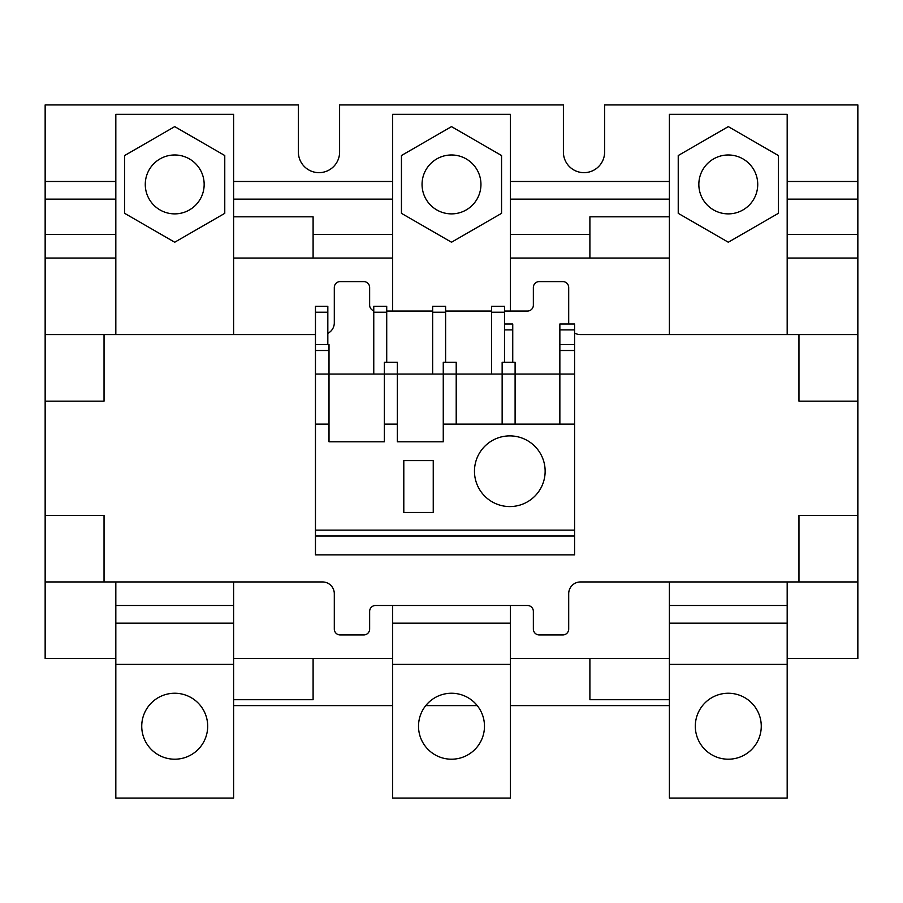 <?xml version="1.0" encoding="UTF-8"?>
<svg xmlns="http://www.w3.org/2000/svg" width="903" height="903" viewBox="0 0 903 903"><rect width="100%" height="100%" fill="white"/><g stroke="black" fill="none" stroke-linecap="round" stroke-linejoin="round"><path stroke-width="1.35" d="M669.394 705.615L510.387 705.615M477.247 705.615L425.753 705.615M392.613 705.615L233.606 705.615M115.821 199.145L45.15 199.145L45.15 104.929L298.385 104.929L298.385 152.043A20.611 20.611 0 0 0 318.996 172.654A20.611 20.611 0 0 0 339.607 152.043L339.607 104.929L563.393 104.929L563.393 152.043A20.611 20.611 0 0 0 584.004 172.654A20.611 20.611 0 0 0 604.615 152.043L604.615 104.929L857.85 104.929L857.85 658.501L787.179 658.501M45.15 199.145L45.15 658.501L115.821 658.501M857.85 199.145L787.179 199.145M669.394 199.145L510.387 199.145M392.613 199.145L233.606 199.145M141.737 726.226A32.982 32.982 0 0 1 174.708 693.244A32.982 32.982 0 0 1 207.69 726.226A32.982 32.982 0 0 1 174.708 759.209A32.982 32.982 0 0 1 141.737 726.226M695.31 726.226A32.982 32.982 0 0 1 728.292 693.244A32.982 32.982 0 0 1 761.263 726.226A32.982 32.982 0 0 1 728.292 759.209A32.982 32.982 0 0 1 695.31 726.226M418.518 726.226A32.982 32.982 0 0 1 451.5 693.244A32.982 32.982 0 0 1 484.482 726.226A32.982 32.982 0 0 1 451.5 759.209A32.982 32.982 0 0 1 418.518 726.226M313.104 658.501L313.104 699.723L233.606 699.723M589.896 658.501L589.896 699.723L669.394 699.723M589.896 258.044L589.896 216.822L669.394 216.822M233.606 216.822L313.104 216.822L313.104 258.044M669.394 658.501L510.387 658.501M392.613 658.501L233.606 658.501M45.15 515.399L104.037 515.399L104.037 581.95L322.529 581.95A11.773 11.773 0 0 1 334.302 593.722L334.302 629.052A5.892 5.892 0 0 0 340.194 634.944L363.751 634.944A5.892 5.892 0 0 0 369.643 629.052L369.643 611.387A5.892 5.892 0 0 1 375.535 605.495L527.465 605.495A5.892 5.892 0 0 1 533.357 611.387L533.357 629.052A5.892 5.892 0 0 0 539.249 634.944L562.806 634.944A5.892 5.892 0 0 0 568.698 629.052L568.698 593.722A11.773 11.773 0 0 1 580.471 581.95L798.963 581.95L798.963 515.399L857.85 515.399M857.85 401.146L798.963 401.146L798.963 334.595L580.471 334.595A11.773 11.773 0 0 1 574.579 333.026M568.755 323.996A11.773 11.773 0 0 1 568.698 322.822L568.698 287.493A5.892 5.892 0 0 0 562.806 281.601L539.249 281.601A5.892 5.892 0 0 0 533.357 287.493L533.357 305.158A5.892 5.892 0 0 1 527.465 311.05L504.506 311.05M491.548 311.05L445.608 311.05M432.65 311.05L386.721 311.05M373.763 310.767A5.892 5.892 0 0 1 369.643 305.158L369.643 287.493A5.892 5.892 0 0 0 363.751 281.601L340.194 281.601A5.892 5.892 0 0 0 334.302 287.493L334.302 322.822A11.773 11.773 0 0 1 327.823 333.342M315.463 334.595L104.037 334.595L104.037 401.146L45.15 401.146M798.963 334.595L857.85 334.595M857.85 258.044L787.179 258.044M45.15 258.044L115.821 258.044M233.606 258.044L392.613 258.044M510.387 258.044L669.394 258.044M798.963 581.95L857.85 581.95M104.037 581.95L45.15 581.95M45.15 334.595L104.037 334.595M669.394 334.595L669.394 114.342L787.179 114.342L787.179 334.595M233.606 581.95L233.606 798.071L115.821 798.071L115.821 605.495L233.606 605.495M669.394 664.394L669.394 798.071L787.179 798.071L787.179 664.394L669.394 664.394L669.394 605.495L787.179 605.495L787.179 664.394M669.394 581.95L669.394 605.495M787.179 581.95L787.179 605.495M115.821 581.95L115.821 605.495M115.821 334.595L115.821 114.342L233.606 114.342L233.606 334.595M392.613 311.05L392.613 114.342L510.387 114.342L510.387 311.05M392.613 664.394L392.613 798.071L510.387 798.071L510.387 664.394L392.613 664.394L392.613 605.495M510.387 605.495L510.387 664.394M233.606 623.172L115.821 623.172M787.179 623.172L669.394 623.172M510.387 623.172L392.613 623.172M757.73 184.426A29.449 29.449 0 0 1 728.292 213.876A29.449 29.449 0 0 1 698.843 184.426A29.449 29.449 0 0 1 728.292 154.977A29.449 29.449 0 0 1 757.73 184.426M678.232 155.53L678.232 213.334L728.292 242.23L778.352 213.334L778.352 155.53L728.292 126.623L678.232 155.53M480.949 184.426A29.449 29.449 0 0 1 451.5 213.876A29.449 29.449 0 0 1 422.051 184.426A29.449 29.449 0 0 1 451.5 154.977A29.449 29.449 0 0 1 480.949 184.426M401.44 155.53L401.44 213.334L451.5 242.23L501.56 213.334L501.56 155.53L451.5 126.623L401.44 155.53M204.157 184.426A29.449 29.449 0 0 1 174.708 213.876A29.449 29.449 0 0 1 145.27 184.426A29.449 29.449 0 0 1 174.708 154.977A29.449 29.449 0 0 1 204.157 184.426M124.648 155.53L124.648 213.334L174.708 242.23L224.768 213.334L224.768 155.53L174.708 126.623L124.648 155.53M474.47 471.231A35.33 35.33 0 0 1 509.8 435.889A35.33 35.33 0 0 1 545.141 471.231A35.33 35.33 0 0 1 509.8 506.56A35.33 35.33 0 0 1 474.47 471.231M315.463 536.01L315.463 554.86L574.579 554.86L574.579 536.01L315.463 536.01L315.463 306.331L327.823 306.331L327.823 312.224L315.463 312.224M574.579 344.607L559.86 344.607L559.86 323.996L574.579 323.996L574.579 530.117L315.463 530.117M574.579 424.117L443.26 424.117L443.26 441.781L397.32 441.781L397.32 424.117L384.362 424.117L384.362 441.781L329.008 441.781L329.008 424.117L315.463 424.117M329.008 424.117L329.008 374.056L315.463 374.056M397.32 424.117L397.32 362.284L384.362 362.284L384.362 374.056L329.008 374.056L329.008 344.607L315.463 344.607M515.105 424.117L515.105 374.056L559.86 374.056L559.86 424.117M384.362 424.117L384.362 374.056L443.26 374.056L443.26 424.117M456.207 424.117L456.207 374.056L502.147 374.056L502.147 424.117M327.823 344.607L327.823 312.224M574.579 530.117L574.579 536.01M443.26 362.284L443.26 374.056L456.207 374.056L456.207 362.284L443.26 362.284M403.799 460.632L433.248 460.632L433.248 512.452L403.799 512.452L403.799 460.632M386.721 362.284L386.721 306.331L373.763 306.331L373.763 374.056M445.608 362.284L445.608 306.331L432.65 306.331L432.65 374.056M504.506 362.284L504.506 306.331L491.548 306.331L491.548 374.056M512.746 362.284L512.746 323.996L504.506 323.996M574.579 374.056L559.86 374.056L559.86 344.607M502.147 362.284L502.147 374.056L515.105 374.056L515.105 362.284L502.147 362.284M857.85 234.487L787.179 234.487M589.896 234.487L510.387 234.487M392.613 234.487L313.104 234.487M115.821 234.487L45.15 234.487M45.15 181.48L115.821 181.48M233.606 181.48L392.613 181.48M510.387 181.48L669.394 181.48M787.179 181.48L857.85 181.48M233.606 664.394L115.821 664.394M329.008 350.499L315.463 350.499M386.721 312.224L373.763 312.224M445.608 312.224L432.65 312.224M504.506 312.224L491.548 312.224M559.86 329.888L574.579 329.888M574.579 350.499L559.86 350.499M504.506 329.888L512.746 329.888"/></g></svg>
